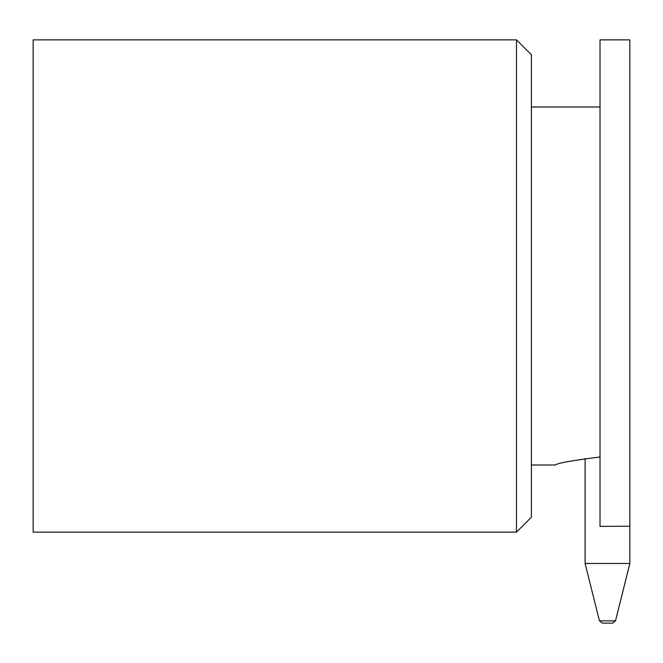 <?xml version="1.0" encoding="UTF-8"?>
<svg xmlns="http://www.w3.org/2000/svg" width="663" height="663" viewBox="0 0 663 663"><rect width="100%" height="100%" fill="white"/><g stroke="black" fill="none" stroke-linecap="round" stroke-linejoin="round"><path stroke-width="0.99" d="M585.097 458.44L585.097 563.467L629.85 563.467L629.85 39.863L600.015 39.863L600.015 526.381L629.85 526.207M602.344 623.137L612.604 623.137L602.344 623.137L599.451 620.875L585.097 563.467M600.015 456.998C572.285 460.454 557.368 463.122 555.263 465.012C557.343 463.13 572.26 460.462 600.015 456.998M531.394 286.002L531.394 517.223L516.477 532.14L516.477 39.863L531.394 54.78L531.394 286.002M516.477 39.863L33.15 39.863L33.15 532.14L516.477 532.14M599.451 620.875L615.496 620.875L629.85 563.467M615.496 620.875L612.604 623.137M531.394 465.012L555.263 465.012M531.394 106.992L600.015 106.992"/></g></svg>
